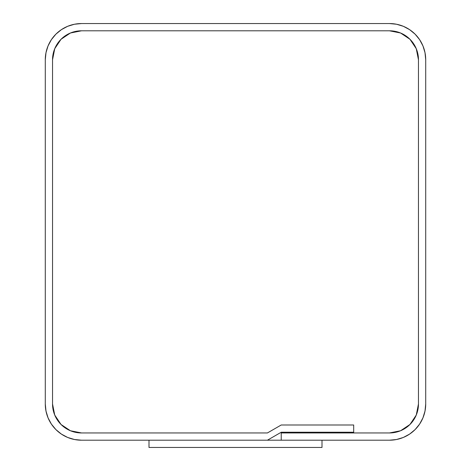 <?xml version="1.0" encoding="UTF-8"?>
<svg xmlns="http://www.w3.org/2000/svg" width="471" height="471" viewBox="0 0 471 471"><rect width="100%" height="100%" fill="white"/><g stroke="black" fill="none" stroke-linecap="round" stroke-linejoin="round"><path stroke-width="0.71" d="M81.518 440.202L74.453 439.508L81.518 440.202L267.422 440.202L81.518 440.202A36.232 36.232 0 0 1 45.287 403.971L45.287 59.782A36.232 36.232 0 0 1 81.518 23.55L389.482 23.55A36.232 36.232 0 0 1 425.713 59.782L425.713 403.971A36.232 36.232 0 0 1 389.482 440.202L281.228 440.202L389.482 440.202L396.547 439.508L403.347 437.447L409.611 434.097L415.098 429.593L419.608 424.1L415.098 429.593M267.422 440.202L281.228 432.231L353.692 432.231L353.692 424.989L281.228 424.989L267.422 432.955L81.518 432.955A28.984 28.984 0 0 1 52.534 403.971L52.534 59.782A28.984 28.984 0 0 1 81.518 30.798L389.482 30.798A28.984 28.984 0 0 1 418.466 59.782L418.466 403.971A28.984 28.984 0 0 1 389.482 432.955L281.228 432.955L281.228 440.202L281.228 432.955L389.482 432.955L400.574 430.753L409.976 424.471L416.258 415.063L418.466 403.971L418.466 59.782L416.258 48.69L409.976 39.287L400.574 33.005L389.482 30.798L81.518 30.798L70.426 33.005L61.024 39.287L54.742 48.69L52.534 59.782L52.534 403.971L54.742 415.063L61.024 424.471L70.426 430.753L81.518 432.955L267.422 432.955L281.228 424.989L353.692 424.989L353.692 432.231L281.228 432.231L267.422 440.202M419.608 424.1L422.952 417.836L425.013 411.042L425.713 403.971L425.713 59.782L425.013 52.711L425.713 59.782M389.482 23.55L396.547 24.245L389.482 23.55L81.518 23.55L74.453 24.245L67.653 26.305L61.389 29.655L55.902 34.159L51.392 39.652L55.902 34.159M51.392 39.652L48.048 45.917L45.987 52.711L45.287 59.782L45.287 403.971L45.987 411.042L48.048 417.836L51.392 424.1L55.902 429.593L51.392 424.1M396.547 24.245L403.347 26.305L409.611 29.655L415.098 34.159L419.608 39.652L422.952 45.917L425.013 52.711M74.453 439.508L67.653 437.447L61.389 434.097L55.902 429.593M415.098 34.159L419.608 39.652M52.534 403.971L54.742 415.063L61.024 424.471L70.426 430.753L81.518 432.955L267.422 432.955L281.228 424.989L353.692 424.989L353.692 432.955L389.482 432.955L400.574 430.753L409.976 424.471L416.258 415.063L418.466 403.971L418.466 59.782L416.258 48.69L409.976 39.287L400.574 33.005L389.482 30.798L81.518 30.798L70.426 33.005L61.024 39.287L54.742 48.69L52.534 59.782L52.534 403.971L52.534 59.782A28.984 28.984 0 0 1 81.518 30.798L389.482 30.798A28.984 28.984 0 0 1 418.466 59.782L418.466 403.971A28.984 28.984 0 0 1 389.482 432.955L353.692 432.955L353.692 424.989L281.228 424.989L267.422 432.955L81.518 432.955A28.984 28.984 0 0 1 52.534 403.971M322.005 447.45L148.995 447.45L148.995 440.202L322.005 440.202L322.005 447.45L148.995 447.45L148.995 440.202L322.005 440.202L322.005 447.45"/></g></svg>
